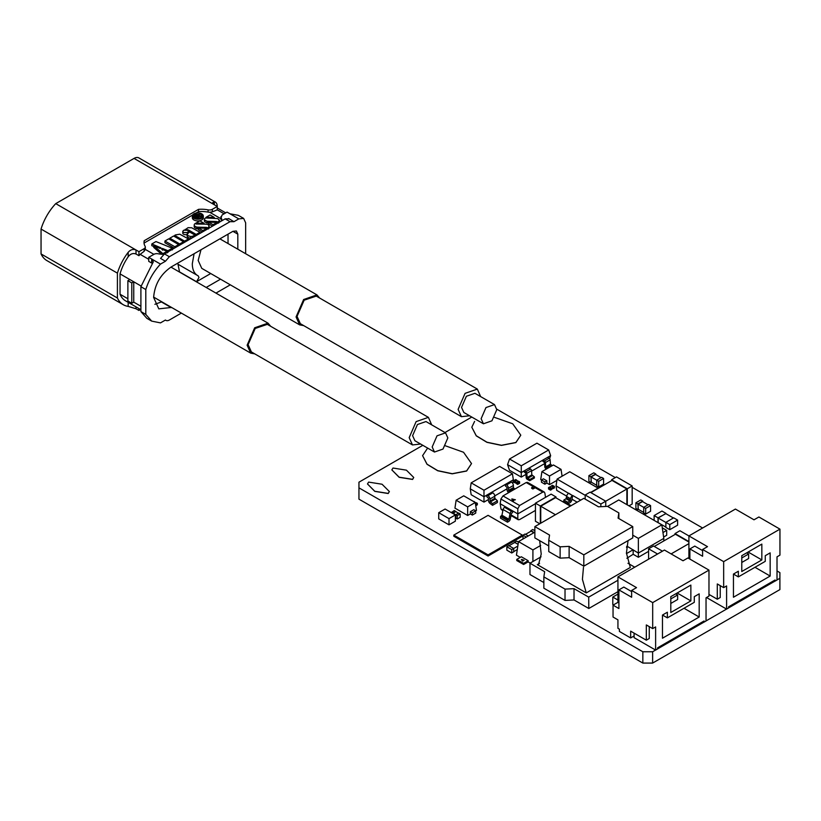 <?xml version="1.0" encoding="UTF-8"?>
<svg xmlns="http://www.w3.org/2000/svg" width="821" height="821" viewBox="0 0 821 821"><rect width="100%" height="100%" fill="white"/><g stroke="black" fill="none" stroke-linecap="round" stroke-linejoin="round"><path stroke-width="1.23" d="M779.95 529.135L723.66 561.636L702.612 549.485L707.507 546.653L688.911 535.918L735.411 509.071L754.006 519.806L758.902 516.984L779.95 529.135L779.95 555.129L777.015 556.833L777.015 580.006L775.055 581.135L775.055 580.006L728.555 606.852L728.555 607.981L726.595 609.11L726.595 585.937L723.66 587.631L717.297 583.957L717.297 599.217L708.975 594.414M689.886 559.091L689.886 548.921L702.612 556.258L702.612 549.485M723.66 561.636L723.66 587.631M761.837 559.932L741.774 571.519L741.774 555.694L761.837 544.107L761.837 559.932L748.136 552.02M738.346 571.242L738.346 576.896L765.264 561.348L765.264 555.694L770.16 552.872L770.16 576.044L733.451 597.236L733.451 574.064L738.346 571.242M688.911 541.583L675.016 533.568L679.911 530.735L688.911 535.928L688.911 558.526M689.886 548.921L694.782 546.088L702.612 550.614M720.233 585.65L720.233 597.524L717.297 599.217M741.774 562.477L748.619 558.526L748.619 554.001L746.669 552.872M733.451 574.064L738.346 576.896M754.981 567.28L770.16 576.044M706.532 597.524L726.595 609.11M741.774 557.962L748.619 554.001M774.08 580.57L775.055 581.135M708.975 570.113L652.685 602.614L631.636 590.463L636.532 587.631L617.936 576.896L664.435 550.049L683.031 560.784L687.926 557.962L708.975 570.113L708.975 596.108L706.039 597.811L706.039 620.984L704.079 622.113L704.079 620.984L657.58 647.831L657.58 648.959L655.62 650.088L655.62 626.916L652.685 628.609L646.322 624.935L646.322 640.195L630.661 631.154L630.661 637.938L634.089 635.957M630.661 637.938L619.403 631.431L619.403 629.173L617.936 628.332L617.936 619.845L613.041 617.023L613.041 605.149L618.911 608.546L618.911 589.889L631.636 597.236L631.636 590.463M652.685 602.614L652.685 628.609M690.861 600.91L670.798 612.497L670.798 596.672L690.861 585.086L690.861 600.91L677.161 592.998M667.37 612.22L667.37 617.874L694.289 602.327L694.289 596.672L699.184 593.85L699.184 617.023L662.475 638.215L662.475 615.042L667.37 612.22M617.936 576.896L617.936 602.327L613.041 605.149M617.936 602.327L618.911 602.891M618.911 589.889L623.806 587.066L631.636 591.592M649.257 626.628L649.257 638.502L646.322 640.195M670.798 603.456L677.643 599.504L677.643 594.979L675.693 593.85M662.475 615.042L667.37 617.874M684.006 608.258L699.184 617.023M634.089 633.135L634.089 637.65L655.62 650.088M670.798 598.94L677.643 594.979M703.104 621.548L704.079 622.113M422.836 445.31L358.951 482.194L358.951 499.158L642.843 663.07L652.633 663.07L779.899 589.591L779.899 578.282L777.015 579.944M444.982 432.523L471.777 417.058M496.777 409.166L615.309 477.596M632.17 487.335L702.612 528.006M777.015 570.964L779.899 572.627L779.899 578.282M655.568 650.058L652.633 651.751L652.633 663.07M775.003 581.104L728.555 607.92M726.554 609.079L706.039 620.922M704.028 622.082L657.58 648.898M652.633 651.751L642.843 651.751L642.843 663.07M642.843 651.751L358.951 487.848M422.579 455.655L427.023 464.286L437.716 470.761L452.207 473.82L466.626 471.028L471.521 463.567L466.626 470.915L452.238 473.707L437.737 470.649L427.033 464.183L422.579 455.655L427.474 448.307M445.444 445.813L463.537 452.258L471.521 463.567M471.808 427.228L476.262 435.859L486.956 442.334L501.436 445.393L515.865 442.601L520.76 435.253L515.865 442.488L501.467 445.28L486.966 442.221L476.272 435.756L471.808 427.228L474.61 421.389M494.509 417.376L512.715 423.79L520.76 435.14M367.48 483.959L374.797 491.379L388.21 493.513L389.37 491.543L388.21 493.4L374.797 491.266L367.48 483.959L368.629 482.101L382.052 484.236L389.37 491.543M391.843 469.889L399.16 477.309L412.583 479.443L413.733 477.473L412.583 479.331L399.16 477.196L391.843 469.889L393.002 468.032L406.416 470.166L413.733 477.473M488.074 556.022L522.341 536.246L522.341 535.107L488.074 554.893L488.074 556.022L453.818 536.246L453.818 535.107L488.074 515.331L522.341 535.107M488.074 554.893L453.818 535.107M476.17 502.893L474.21 501.877M475.554 504.371L477.34 503.345L476.365 502.78L475.4 503.335M473.132 501.251L474.405 501.652M477.34 503.345L477.34 504.812L475.759 505.726M518.441 481.352L516.573 480.285L514.818 481.301L516.676 482.379L518.636 481.239L519.611 481.814L517.651 482.943L516.676 482.379L516.676 483.846L517.651 484.411L519.611 483.282L519.611 481.814M514.818 481.301L514.818 482.543L516.676 483.62M514.911 482.604L514.716 481.239L516.676 480.336M517.651 482.943L517.651 484.411M516.676 480.111L515.691 479.546L513.741 480.675L514.716 481.239M513.741 480.675L513.741 482.153L514.716 482.717M550.511 488.68L551.486 488.115L551.486 489.583L550.511 490.147L550.511 488.68L548.551 487.551L549.526 486.986L551.486 488.115L553.344 487.048L551.589 486.022L549.721 487.099M551.486 489.357L553.344 488.29L553.344 487.048M551.486 486.083L553.446 486.986L553.251 488.341M548.551 487.551L548.551 489.018L550.511 490.147M553.446 486.986L554.421 486.422L552.461 485.293L551.486 485.858M554.421 486.422L554.421 487.89L553.446 488.454M673.405 517.989L665.769 513.587L658.134 517.989L665.872 522.454M665.872 522.341L673.702 517.825L677.612 520.083L669.782 524.609L665.872 522.341L665.872 527.431L669.782 529.689L677.612 525.173L677.612 520.083M658.134 517.989L658.134 522.628L665.872 527.092M658.032 522.628L658.032 517.825L665.872 513.638M669.782 524.609L669.782 529.689M665.872 513.299L661.952 511.042L654.121 515.567L658.032 517.825M654.121 515.567L654.121 520.37M511.74 549.598L513.7 548.469L508.804 545.647L506.844 546.776L511.74 549.598L511.74 552.995L513.7 551.856L513.7 548.469L517.815 546.088M518.082 544.333L514.777 542.424L508.999 545.76M518.102 544.231L514.675 542.476M513.7 551.63L517.292 549.557M518.42 542.147L516.635 541.121L514.675 542.25M511.74 552.995L506.844 550.162L506.844 546.776M535.446 503.714L517.805 513.905L517.805 518.728L518.256 519.744L519.59 519.58L535.446 510.426M502.842 510.836L500.984 509.02L500.184 503.735L505.51 506.814L504.617 507.327A2.217 1.283 120 0 0 503.109 509.543L501.939 515.239L500.523 516.481L500.523 518.174L507.47 522.187L508.722 521.468A2.217 1.283 120 0 0 510.231 519.252L511.401 513.556L512.591 512.448L512.468 510.826L517.805 513.905L517.805 508.774L519.59 505.5L542.784 492.107L544.22 492.005L544.887 493.134L545.524 497.352M544.22 492.005L527.513 482.358L526.189 482.532L502.996 495.915L500.892 499.014L500.184 503.735M534.574 488.136L532.87 488.988M532.87 488.977L531.608 488.249L531.782 487.469L533.578 487.151L531.895 487.941L533.127 488.772M513.351 500.933L511.719 499.055L515.383 499.753L513.228 500.276L513.351 500.933M505.51 506.814L512.468 510.826L511.565 511.339A2.217 1.283 120 0 0 510.057 513.556L508.887 519.252L507.47 520.493L507.47 522.187M532.891 488.803L532.111 488.238M513.587 500.8L513.228 500.276M515.26 499.835L512.119 498.932M507.47 520.493L500.523 516.481M513.074 500.246L512.13 499.055L513.074 500.246L513.987 499.599L512.13 499.055M513.074 500.133L513.987 499.599M583.813 554.852L632.755 526.6L618.08 518.113L618.86 512.92L607.499 506.362L598.499 506.814L583.813 498.337L534.861 526.6L549.547 535.076L548.756 540.269L560.127 546.827L569.127 546.375L583.813 554.852L583.813 566.162L632.755 537.899L632.755 526.6M569.127 546.375L569.127 557.685L583.813 566.162M560.127 546.827L560.127 558.136L569.127 557.685M548.756 540.269L548.756 551.579L560.127 558.136M534.861 526.6L534.861 537.899L548.756 545.924M618.86 512.92L618.86 518.574M628.034 540.629L626.433 553.077L630.312 567.455L586.256 592.895L582.417 579.339L583.474 567.321M539.664 540.67L541.213 554.072L538.504 564.653L537.314 564.632L586.256 592.895M541.06 556.812L529.966 563.216L544.651 571.693L543.861 576.896L565.022 589.109L574.023 588.657L588.708 597.134L617.936 580.262M634.736 567.188L627.962 563.278M588.708 597.134L588.801 608.494L617.936 591.674M574.023 588.657L574.023 599.956L588.708 608.433M565.022 589.109L565.022 600.408L574.023 599.956L588.801 608.494M543.861 576.896L543.861 588.195L565.022 600.408M529.966 563.216L529.966 574.526L543.861 582.551L530.068 574.577M613.554 604.851L612.794 604.41L612.794 597.062L617.936 594.096M612.794 597.062L617.936 600.028M562.683 501.713L563.463 501.262L571.098 505.674M455.758 511.586L454.29 510.518L451.345 512.632M455.758 511.36L452.812 513.063L451.345 512.212M452.915 513.536L455.655 511.534L458.498 513.176M460.16 513.905L460.16 517.302L457.225 518.995L455.758 518.143L455.758 514.757L457.225 515.598L460.16 513.905L458.693 513.063L455.758 514.757L452.915 513.115M457.225 518.995L457.225 515.598M455.368 514.952L445.095 509.02L438.732 512.694L449.005 518.626L455.368 514.952L455.368 521.171L449.005 524.845L449.005 518.626M449.005 524.845L438.732 518.913L438.732 512.694M528.108 561.903L528.19 560.722L523.613 563.36L516.758 559.409L516.758 560.538L523.613 564.489L528.108 561.903L530.181 563.093M540.7 545.431L532.911 549.926L518.503 541.603L516.44 555.17L520.278 557.377M532.911 549.926L532.911 561.523M523.613 563.36L523.613 564.489M516.758 559.409L521.335 556.761L528.19 560.722M518.503 541.603L534.861 532.152M524.024 560.302L521.335 559.594L522.638 561.102L524.024 560.302M524.137 560.23L521.653 559.409M522.423 560.569L521.663 559.594L522.423 560.569L523.151 560.035L521.663 559.594M522.423 560.456L523.151 560.035M562.087 476.201L561.051 469.366L549.526 476.016L541.922 471.623L540.721 479.536L541.45 479.957L541.45 482.225L544.877 484.195L544.877 481.937L541.45 479.957L543.41 478.828L546.837 480.808L544.877 481.937M544.877 484.195L546.837 483.066L549.526 484.626L556.895 480.377M549.526 476.016L549.526 484.626M541.922 471.623L553.446 464.973L561.051 469.366M546.837 483.066L546.837 480.808M467.662 515.485L470.351 513.936L470.351 511.678L473.779 509.697L475.739 510.826L476.467 510.405L475.267 502.493L467.662 506.885L456.127 500.225L454.937 508.137L467.662 515.485L467.662 506.885M456.127 500.225L463.742 495.833L475.267 502.493M472.311 515.065L472.311 512.807L475.739 510.826L475.739 513.084L472.311 515.065L470.351 513.936M472.311 512.807L470.351 511.678M626.885 504.638L626.885 488.998L605.744 501.21L605.744 506.444M590.073 492.159L605.744 501.21L600.849 504.032L585.178 494.991L590.073 492.159M626.885 488.998L612.004 480.408L590.863 492.621M611.614 480.634L611.614 479.731L627.275 488.772L627.275 504.874M600.849 506.69L600.849 504.032M585.178 494.991L585.178 499.127M627.275 488.772L632.17 485.95L616.509 476.898L611.614 479.731M632.17 485.95L632.17 504.032L628.999 505.859M654.265 546.447L675.416 534.245L688.911 542.034M675.016 533.568L675.016 534.471M671.116 553.908L688.911 543.635M662.465 551.178L653.485 545.996L648.59 548.828L657.57 554.011M648.59 559.193L648.59 548.828M555.437 514.716L540.741 506.229L555.622 497.639L570.318 506.126M540.741 506.229L540.741 523.203M540.341 523.429L540.341 506.003L556.012 496.951L556.012 497.865M556.012 496.951L551.117 494.129L535.446 503.17L540.341 506.003M535.446 503.17L535.446 521.263L539.777 523.757M601.085 477.658L595.512 474.435L591.099 476.98L596.734 480.223M596.734 485.314L591.099 482.06L591.099 476.98M595.759 474.579L595.759 473.953L590.863 476.775L591.305 482.173M596.734 480.172L596.734 485.827L598.694 486.956L598.694 481.301L603.589 478.479L601.629 477.34L596.734 480.172L598.694 481.301M590.863 482.43L588.903 481.301L588.903 475.646L590.863 476.775M588.903 475.646L593.799 472.824L595.759 473.953M603.589 478.479L603.589 484.123L598.694 486.956M533.855 532.737L531.084 531.136L525.502 534.358M526.312 537.088L523.008 535.179L524.968 534.05L528.272 535.959M530.838 531.279L530.838 530.664L534.143 532.572M523.008 535.179L523.008 538.997M534.861 530.725L532.798 529.524L530.838 530.664M648.087 504.792L642.504 501.569L638.102 504.115L643.726 507.357M643.726 507.306L648.621 504.474L650.581 505.603L645.686 508.435L643.726 507.306L643.726 512.951L645.686 514.09L650.581 511.257L650.581 505.603M638.102 504.115L638.102 509.194L643.726 512.448M638.297 509.307L637.855 503.909L642.751 501.087L642.751 501.703M645.686 508.435L645.686 514.09M642.751 501.087L640.791 499.958L635.895 502.78L637.855 503.909M635.895 502.78L635.895 508.435L637.855 509.564M563.894 501.518L563.894 499.999L566.038 498.768L566.644 496.489A2.771 1.601 -60 0 1 568.594 493.329L556.053 485.878L556.741 490.394L566.695 496.141M571.929 499.168L577.153 502.175M580.724 500.112L572.699 495.484L571.898 499.558A2.771 1.601 -60 0 1 569.948 502.719L567.968 503.868M567.804 503.776L567.804 502.267L569.948 501.026L570.564 498.747A2.771 1.601 -60 0 1 572.514 495.586L568.789 493.216M585.178 495.309L557.09 479.095L556.053 485.878M557.09 479.095L569.764 471.767L598.109 488.136L590.597 492.467M563.894 499.999L567.804 502.267M529.699 480.716L529.699 479.587L527.133 477.586L526.836 473.317L531.536 470.597L531.834 474.866L534.389 476.868L534.389 477.996L529.699 480.716L527.164 479.259A1.385 0.8 -120 0 1 526.189 477.658L525.892 473.389L524.116 471.839L524.311 470.823L521.273 472.578L507.573 464.665L509.533 470.31L521.273 477.093L525.963 474.384M531.567 471.151L544.569 463.649M548.685 449.97L521.273 465.794L509.533 459.011L536.934 443.186L548.685 449.97L550.645 455.614L549.598 458.641M546.54 468.955L545.77 468.514A1.385 0.8 -120 0 1 544.795 466.913L544.497 462.644L542.712 461.104L542.907 460.078L524.311 470.823L525.861 471.716A1.385 0.8 -120 0 1 526.836 473.317M521.273 465.794L521.273 477.093M550.645 455.614L542.907 460.078L544.456 460.981A1.385 0.8 -120 0 1 545.431 462.572L550.132 459.863A1.385 0.8 -120 0 0 549.157 458.262L547.607 457.369M547.515 468.391L545.729 466.841L545.431 462.572M552.215 465.681L550.429 464.132L550.132 459.863M531.536 470.597A1.385 0.8 -120 0 0 530.561 469.007L529.011 468.114M507.573 464.665L509.533 459.011M534.389 476.868L529.699 479.587M470.269 488.844L471.182 482.851L483.98 490.24L483.98 496.756L470.269 488.844L471.162 494.714L483.98 502.113L488.433 499.548M494.776 495.884L507.029 488.803M508.589 492.682A2.771 1.601 60 0 1 507.029 489.573L507.029 487.458L505.387 485.94L505.51 484.318L513.351 479.792L512.786 483.487M483.98 502.113L483.98 496.756L486.915 495.053L487.941 495.648A2.771 1.601 60 0 1 489.901 499.045L490.322 501.959L492.538 503.601L492.538 505.315L490.116 503.519A2.771 1.601 60 0 1 488.433 500.307L488.433 498.193L486.781 496.674L486.915 495.053L505.51 484.318L506.547 484.913A2.771 1.601 60 0 1 508.497 488.3L508.497 490.414L509.892 491.933M471.182 482.851L499.64 466.42L512.437 473.809L513.351 479.792M510.405 481.496L511.442 482.091A2.771 1.601 60 0 1 513.392 485.478L513.392 487.592L514.788 489.111M491.81 492.231L492.836 492.826A2.771 1.601 60 0 1 494.796 496.212L494.796 498.326L497.434 500.779L497.434 502.493L492.538 505.315M483.98 490.24L512.437 473.809M492.538 503.601L497.434 500.779M632.755 535.159L638.358 538.391L661.849 524.835L618.777 499.958L607.602 506.413M638.358 538.391L638.358 553.087L663.809 538.402L661.849 524.835M626.639 546.324L627.593 546.878M626.526 547.484L627.88 546.704L638.358 553.087L638.358 557.274L648.59 551.363M663.809 540.936L663.809 538.402M633.165 550.101L633.165 554.278L638.358 557.274M626.885 558.249L633.165 554.278M633.165 549.752L626.454 553.631M663.614 537.037L666.703 535.261L666.703 530.397L662.968 532.552M666.703 530.397L662.29 527.852M201.699 218.294A5.49 3.171 180 0 1 195.716 218.981A5.49 3.171 180 0 1 192.33 216.056A5.49 3.171 180 0 1 193.941 213.819A5.49 3.171 180 0 1 199.924 213.132A5.49 3.171 180 0 1 203.31 216.056A5.49 3.171 180 0 1 201.699 218.294M203.31 216.056L203.31 217.75A5.49 3.171 180 0 1 201.699 219.987A5.49 3.171 180 0 1 195.716 220.675A5.49 3.171 180 0 1 192.33 217.75L192.33 216.056M183.586 232.538L182.765 231.399L183.586 230.249L187.557 230.249L188.378 231.399L187.557 232.538L183.586 232.538M191.816 238.1A4.649 2.679 180 0 1 190.646 238.182A4.187 2.422 180 0 1 187.065 236.12L187.065 234.426A2.802 1.621 180 0 1 184.222 234.508A2.802 1.621 180 0 1 182.765 233.092L182.765 231.399M303.739 325.629L299.655 324.87L201.761 268.354L198.169 260.431L201.001 249.748M299.655 324.87L296.063 316.947L303.626 299.532L316.957 294.893L319.656 298.054M200.899 214.281L202.171 216.056L200.899 217.832L194.741 217.832L193.469 216.056L194.741 214.281L200.899 214.281M201.032 216.056L198.846 215.307M198.272 275.897L198.179 275.856C194.351 273.875 192.391 269.863 192.299 263.818L194.084 253.751M254.787 353.892L250.703 353.133L247.121 345.21L254.674 327.795L268.005 323.156L270.704 326.317M469.561 415.775L461.423 416.668L458.118 409.381L465.076 393.362L477.34 389.092L480.634 396.594M461.423 416.668L300.342 323.669L297.048 316.383L304.16 300.188L316.27 296.094L477.34 389.092M420.619 444.038L412.47 444.931L409.176 437.644L416.124 421.614L428.398 417.355L431.692 424.847M412.47 444.931L251.4 351.932L248.096 344.646L255.208 328.451L267.318 324.357L428.398 417.355M494.499 404.589L474.918 393.29L466.39 396.266L461.546 407.401L463.844 412.47L483.425 423.78L481.127 418.71L485.97 407.565L494.499 404.589L496.787 409.658L491.953 420.804L483.425 423.78M445.546 432.852L425.976 421.553L417.437 424.519L412.604 435.664L414.892 440.733L434.473 452.032L432.185 446.963L437.018 435.828L445.546 432.852L447.845 437.921L443.001 449.066L434.473 452.032M136.009 306.869L136.009 308.758L138.944 310.451L140.576 309.507M138.944 310.451L138.944 308.563M117.413 298.013L41.05 253.935A39.08 22.567 120 0 0 46.961 260.647L123.314 304.735A39.08 22.567 -60 0 1 117.413 298.013L117.413 273.147L41.05 229.059A39.08 22.567 -60 0 1 55.736 203.629L134.049 158.412L217.257 206.451L212.352 209.293A4.156 2.401 180 0 1 208.082 209.868A20.771 11.987 0 0 0 198.518 209.355L144.219 240.717A20.771 11.987 0 0 0 144.003 242.411A20.771 11.987 0 0 0 145.091 246.238A4.156 2.401 180 0 1 145.307 246.998A4.156 2.401 180 0 1 144.096 248.691L138.944 251.667L55.736 203.629M136.009 308.758L128.179 306.397A39.08 22.567 -60 0 1 123.314 304.735M41.05 253.935L41.05 229.059M214.322 201.658L214.322 204.757L212.701 202.613L214.322 201.658A9.688 5.593 -60 0 1 215.256 202.017L138.893 157.93A9.688 5.593 120 0 0 134.049 158.412M140.904 309.691L125.562 300.845A34.585 19.971 -60 0 1 120.04 294.236L120.04 273.886A34.585 19.971 -60 0 1 128.179 256.778L128.179 252.324A39.08 22.567 120 0 0 117.413 273.147M128.179 252.324C130.518 249.615 133.135 248.835 136.009 249.974L136.009 254.007C133.053 252.899 130.447 253.822 128.179 256.778M151.669 263.048L148.734 261.355L148.734 257.322L151.669 259.015L153.291 261.878L140.904 286.714L145.799 289.536C148.786 279.961 153.681 271.484 160.485 264.105L151.669 259.015L151.669 263.048M148.734 259.303L140.165 254.356A34.585 19.971 120 0 0 138.944 255.7L136.009 254.007M120.04 273.886L133.751 281.798L133.751 302.149L140.904 306.274M141.109 286.047L133.751 281.798L131.791 282.927L127.881 280.669L129.831 279.54M120.04 294.236L127.881 298.752M215.256 202.017A9.688 5.593 -60 0 1 217.257 206.451L217.257 209.848L212.352 211.869L212.352 209.293M138.944 251.667L138.944 255.7M144.096 248.691L144.096 251.329L140.165 254.356M144.096 251.329L145.307 249.41A4.156 2.401 180 0 0 145.307 249.266L145.307 246.998M144.219 240.717L144.219 242.975A20.771 11.987 0 0 0 144.096 243.539M144.219 242.975L192.637 215.02M196.034 213.06L198.518 211.623L198.518 209.355M208.082 209.868L208.082 212.126A20.771 11.987 0 0 0 198.518 211.623M208.082 212.126A4.156 2.401 0 0 0 209.673 212.249L212.352 211.869M148.734 257.322L153.886 254.346L145.307 249.41M127.881 280.669L127.881 301.02L131.791 303.277L131.791 282.927M133.751 302.149L131.791 303.277M212.526 226.144L208.637 223.897L208.637 222.204L213.008 224.718L213.008 225.867M198.456 228.874L197.461 228.843A2.607 1.509 180 0 1 196.773 228.761A4.721 2.73 180 0 1 194.762 227.735L194.762 226.042A3.397 1.96 180 0 1 194.208 224.975A3.397 1.96 180 0 1 194.228 224.78A3.705 2.135 180 0 1 195.521 223.363L195.85 223.917A1.252 0.718 180 0 0 196.568 224.041L205.609 224.164A5.603 3.233 180 0 1 207.477 224.461A3.202 1.847 180 0 1 208.637 225.036L209.263 227.725A3.653 2.114 180 0 1 209.191 228.064M194.762 227.735A3.397 1.96 180 0 1 194.208 226.668A3.397 1.96 180 0 1 194.228 226.473L194.228 225.159M195.726 235.843L195.008 235.432M189.169 232.056L189.117 232.025A10.868 6.27 0 0 0 188.378 231.666M179.255 245.356L178.639 244.997M161.604 254.253A2584.446 1492.116 180 0 1 153.753 247.419L153.753 245.725L160.033 248.404L160.988 247.85L151.813 243.97L151.813 245.674L153.753 246.485M174.37 248.178L164.929 242.729L164.929 241.025L174.842 246.752L174.842 247.901M184.12 242.544L183.535 242.205M202.356 232.015L198.456 229.767L198.456 228.074L202.828 230.598L202.828 231.738M208.637 222.994L207.641 222.973A2.607 1.509 180 0 1 206.954 222.891A4.721 2.73 180 0 1 204.932 221.855A3.397 1.96 180 0 1 204.388 220.787A3.397 1.96 180 0 1 204.408 220.603L204.408 219.279M205.907 217.986L217.647 218.581L219.443 220.151L219.443 221.844A3.653 2.114 180 0 1 219.371 222.193M221.711 220.839A20.771 11.987 0 0 0 221.136 219.659A4.156 2.401 180 0 1 220.921 218.899A4.156 2.401 180 0 1 220.931 218.745M220.921 218.745L209.673 212.249M224.112 213.799L217.257 209.848M181.359 313.099L169.352 320.026A6.927 3.992 -60 0 1 165.893 320.364A6.927 3.992 -60 0 1 165.442 320.026L160.485 322.889L151.711 321.124L145.799 314.402L145.799 289.536M230.301 284.825L215.964 293.107M229.069 218.858L225.149 218.858L164.457 253.894L160.547 258.42L165.442 261.242L160.485 264.105M153.886 254.346A4.156 2.401 180 0 1 158.145 253.771A20.771 11.987 0 0 0 163.728 254.387M154.902 304.293L161.778 301.789M237.823 249.204L237.823 234.149L236.386 230.978L232.928 231.327L171.25 266.928C160.547 274.317 154.676 284.487 153.63 297.448L158.792 308.86L171.568 307.444M206.174 287.463L220.51 279.181M210.72 273.526L196.537 281.716L179.563 271.915M165.442 261.242L169.352 256.716L230.044 221.68L233.964 221.68L238.798 218.889L243.642 218.407L238.747 215.584A9.688 5.593 120 0 0 237.823 215.225L229.993 213.799L227.048 212.105L222.142 214.938L221.136 217.401L220.921 216.641L220.921 218.899M206.071 217.278L214.23 217.391L210.053 214.979L206.071 217.278L206.071 218.068M214.23 217.391L214.23 218.273M217.072 223.517L217.072 222.378L208.637 222.204M213.008 224.718L217.072 222.378M196.773 228.761L196.773 227.068A4.721 2.73 180 0 1 194.762 226.042M197.461 228.843L197.461 227.15A2.607 1.509 180 0 1 196.773 227.068M197.461 227.15L206.194 227.376A1.303 0.749 180 0 1 207.159 227.663L207.159 229.244M207.159 227.663A1.19 0.688 180 0 1 207.241 228.043L207.241 229.192M207.241 228.043L207.898 227.674L207.898 228.813M208.462 228.967L208.462 227.273A6.106 3.52 180 0 1 207.898 227.674M209.263 226.032L208.462 227.273M185.094 229.798L188.04 227.684L191.652 227.756L199.924 232.281L199.924 233.421M185.094 229.408L188.194 229.89L188.194 230.824M188.194 229.89L189.117 230.332L189.117 232.025M189.117 230.332L196.198 234.426L196.198 235.565M196.198 234.426L199.924 232.281M169.814 238.213L179.727 243.94L183.535 241.733L173.621 236.007L169.814 238.213L169.814 239.475M179.727 243.94L179.727 245.079M183.535 241.733L183.535 242.883M162.876 254.346L162.876 253.668L166.971 251.298L161.48 248.999L162.445 248.445L162.445 250.148M167.956 252.427L167.956 250.733L172.307 248.219L172.307 249.912M162.445 248.445L167.956 250.733M172.307 248.219L155.98 241.569L151.813 243.97M162.876 253.668L153.753 245.725M166.971 251.298L166.971 252.991M174.842 246.752L178.639 244.566L178.639 245.715M178.639 244.566L168.716 238.839L164.929 241.025M174.678 235.401L184.592 241.128L188.44 238.911L179.758 234.201L175.499 234.919L174.678 235.401L174.678 236.622M184.592 241.128L184.592 242.267M188.44 238.911L188.44 240.05M194.259 236.694L194.259 235.545L192.34 236.304L192.34 237.792M194.259 235.545L195.008 235.114L195.008 236.253M195.008 235.114L189.456 231.902L187.065 234.426L187.383 233.441M190.646 238.182L190.646 236.489L188.255 235.801L187.065 234.426M192.34 236.304L190.646 236.489M202.828 230.598L206.892 228.248L206.892 229.398M206.892 228.248L198.456 228.074M195.901 223.938L195.901 223.148L204.049 223.271L204.049 224.143M204.049 223.271L199.872 220.859L195.901 223.148M216.375 222.358L216.375 221.506L207.641 221.27L207.641 222.973M216.375 221.506L217.339 221.793L217.339 223.363M218.068 222.943L218.068 221.793L217.339 221.793L217.421 223.312M218.643 223.086L218.643 221.393L218.068 221.793M219.443 220.151L218.643 221.393M204.932 221.855L204.408 218.909L205.702 217.811M204.388 220.787L204.408 218.909M206.954 222.891L206.954 221.188L204.932 220.161M207.641 221.27L206.954 221.188M221.136 219.659L221.136 217.401L222.204 220.562M243.642 218.407L245.653 222.84L245.653 253.73M228.618 218.509L233.964 221.68M178.403 264.465L198.179 275.856L198.99 277.477L196.537 281.716M228.033 243.56L228.033 234.149M145.799 314.402L140.904 311.58L140.904 286.714M140.904 311.58L146.815 318.302L151.711 321.124M177.788 263.151L179.553 272.09M200.201 218.16L198.077 217.986M198.846 215.215L198.343 215.933L201.894 216.159L201.894 216.939M198.354 214.527L198.846 215.256L197.409 214.25L196.116 214.497L193.715 215.861L193.715 216.898M193.715 215.861L198.056 218.56M198.056 218.376L198.631 218.519M198.631 218.047L196.701 216.929L197.553 216.436L197.553 217.421M197.553 216.436L198.077 216.282L198.077 217.729M198.077 216.282L201.166 216.58L201.166 217.657M201.166 216.58L201.894 216.159M197.994 215.513L196.198 216.641L194.762 215.81L196.845 214.743L197.994 215.513L197.789 214.886M196.845 216.272L196.845 214.743M196.27 216.6L196.27 214.938M517.805 518.728L511.124 514.88M502.975 510.169L500.984 509.02M502.996 495.915L519.59 505.5M542.784 492.107L526.189 482.532M500.892 499.014L517.805 508.774M504.617 507.327L511.565 511.339M508.415 519.95L501.467 515.937M501.939 515.239L508.887 519.252M510.057 513.556L503.109 509.543M537.314 564.632L539.592 563.319M570.564 498.747L566.644 496.489M566.521 497.978L570.441 500.235M569.948 501.026L566.038 498.768M568.594 493.329L572.514 495.586M530.561 469.007L525.861 471.716M549.157 458.262L544.456 460.981M550.429 464.132L545.729 466.841M550.922 464.932L546.222 467.642M531.834 474.866L527.133 477.586M532.316 475.667L527.616 478.386M508.917 491.225L513.813 488.392M508.497 490.414L513.392 487.592M508.497 488.3L513.392 485.478M511.442 482.091L506.547 484.913M490.322 501.959L495.217 499.137M489.901 501.159L494.796 498.326M489.901 499.045L494.796 496.212M492.836 492.826L487.941 495.648M128.179 306.397L128.179 302.344M161.46 301.974L171.25 307.629M206.194 227.376L206.194 228.238M169.352 256.716L164.457 253.894M237.823 234.149L232.928 231.327M229.993 213.799L238.798 218.889M225.149 218.858L230.044 221.68M198.805 216.292L198.805 217.986M518.256 519.744L510.99 515.547M153.63 297.089L250.703 353.133M165.893 320.364L165.37 320.067M225.734 212.865L217.257 207.97M194.208 224.975L194.208 226.668M188.378 231.399L188.378 232.538M219.884 238.849L316.957 294.893M170.942 267.112L268.005 323.156"/></g></svg>
